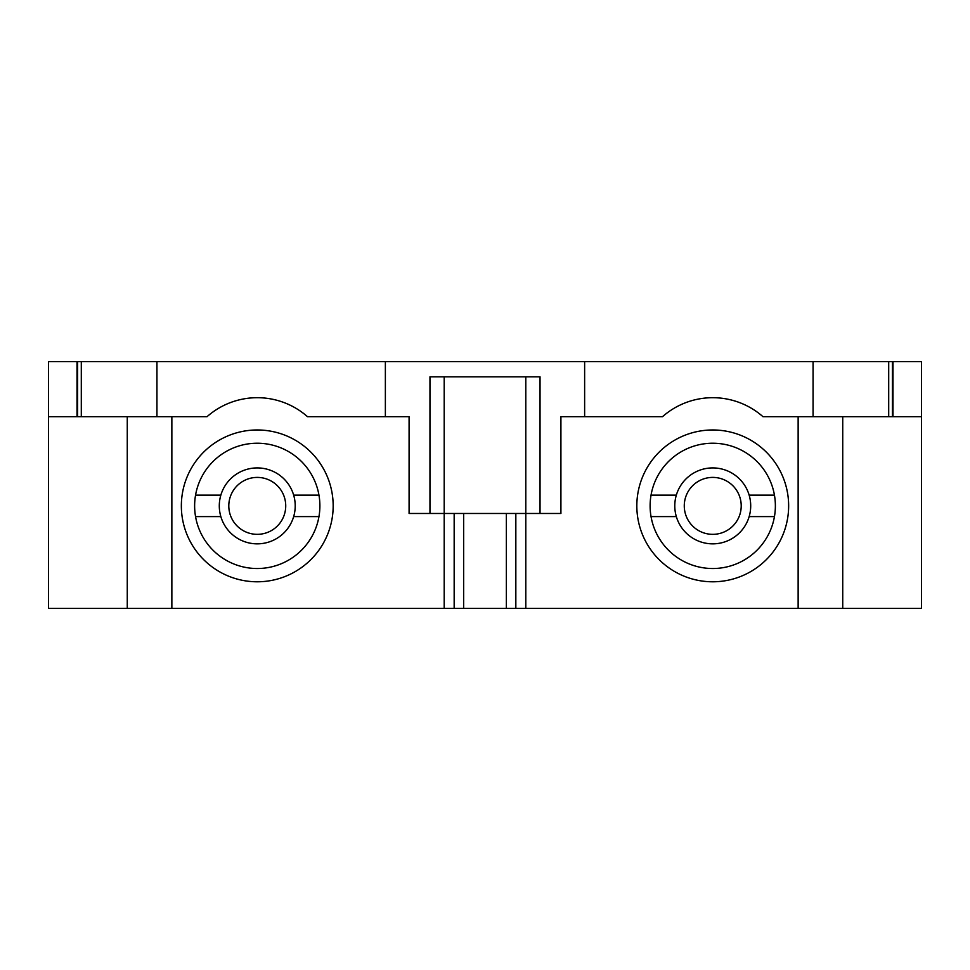 <?xml version="1.0" encoding="UTF-8"?>
<svg xmlns="http://www.w3.org/2000/svg" width="970" height="970" viewBox="0 0 970 970"><rect width="100%" height="100%" fill="white"/><g stroke="black" fill="none" stroke-linecap="round" stroke-linejoin="round"><path stroke-width="1.45" d="M684.274 505.879A28.47 28.47 0 0 1 726.979 481.217A28.47 28.47 0 0 1 726.979 530.529A28.47 28.47 0 0 1 684.274 505.879M228.799 505.879A28.47 28.47 0 0 1 271.491 481.217A28.47 28.47 0 0 1 271.491 530.529A28.47 28.47 0 0 1 228.799 505.879M676.332 516.598A37.951 37.951 0 0 0 749.155 516.598A37.951 37.951 0 0 0 712.744 467.916A37.951 37.951 0 0 0 676.332 516.598L651.04 516.598A62.626 62.626 0 0 0 774.448 516.598A62.626 62.626 0 0 0 774.448 495.149L749.155 495.149M293.667 516.598A37.951 37.951 0 0 0 257.256 467.916A37.951 37.951 0 0 0 220.845 516.598A37.951 37.951 0 0 0 293.667 516.598L318.96 516.598A62.626 62.626 0 0 0 318.96 495.149L293.667 495.149M749.155 516.598L774.448 516.598M774.448 495.149A62.626 62.626 0 0 0 651.04 495.149A62.626 62.626 0 0 0 651.04 516.598M676.332 495.149L651.04 495.149M318.96 495.149A62.626 62.626 0 0 0 195.552 495.149A62.626 62.626 0 0 0 195.552 516.598L220.845 516.598M195.552 516.598A62.626 62.626 0 0 0 318.96 516.598M220.845 495.149L195.552 495.149M788.646 505.879A75.915 75.915 0 0 0 674.78 440.137A75.915 75.915 0 0 0 674.78 571.621A75.915 75.915 0 0 0 788.646 505.879M333.171 505.879A75.915 75.915 0 0 0 219.305 440.137A75.915 75.915 0 0 0 219.305 571.621A75.915 75.915 0 0 0 333.171 505.879M798.14 416.676L798.14 608.36L515.834 608.36L515.834 513.47M171.86 416.676L171.86 608.36L48.5 608.36L48.5 361.64L921.5 361.64L921.5 416.676L892.4 416.676L892.4 361.64M515.834 608.36L171.86 608.36M525.801 376.821L525.801 513.47L409.085 513.47L409.085 416.676L385.369 416.676L385.369 361.64M444.199 376.821L444.199 608.36M584.631 361.64L584.631 416.676L560.915 416.676L560.915 513.47L525.801 513.47L525.801 608.36M429.965 513.47L429.965 376.821L540.035 376.821L540.035 513.47M892.4 416.676L813.066 416.676L813.066 361.64M921.5 416.676L921.5 608.36L798.14 608.36M842.736 416.676L842.736 608.36M454.166 608.36L454.166 513.47M127.264 416.676L127.264 608.36M77.6 361.64L77.6 416.676L48.5 416.676M77.6 416.676L81.298 416.676L81.298 361.64M385.369 416.676L307.478 416.676A75.915 75.915 0 0 0 207.046 416.676L81.298 416.676M584.631 416.676L662.522 416.676A75.915 75.915 0 0 1 762.953 416.676L813.066 416.676M506.352 608.36L506.352 513.47M463.648 608.36L463.648 513.47M888.702 416.676L888.702 361.64M156.934 416.676L156.934 361.64M892.982 416.676L892.982 361.64M77.018 416.676L77.018 361.64"/></g></svg>
